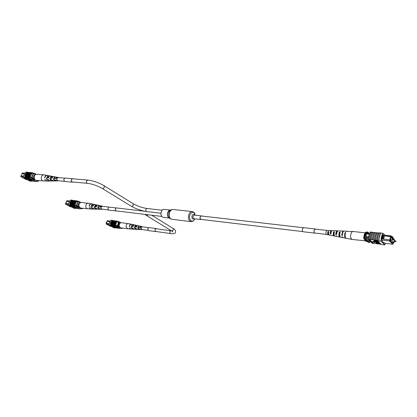 <?xml version="1.0" encoding="UTF-8"?>
<svg xmlns="http://www.w3.org/2000/svg" width="417" height="417" viewBox="0 0 417 417"><rect width="100%" height="100%" fill="white"/><g stroke="black" fill="none" stroke-linecap="round" stroke-linejoin="round"><path stroke-width="0.63" d="M392.35 238.936L392.267 239.666M394.081 240.755L393.997 241.479M393.549 239.056L392.256 237.69L391.631 240.234L393.997 242.704L394.284 241.532M394.466 240.781L394.618 240.182L394.279 239.827M393.997 242.704L392.543 242.532M392.256 237.69L391.047 237.549M391.631 240.234L390.421 240.093M369.144 234.615L368.055 233.864C366.251 234.198 365.714 235.11 366.444 236.601L367.257 236.971L368.706 236.465M368.883 234.245L368.055 233.869C366.262 234.198 365.725 235.105 366.439 236.595M383.666 235.725L383.02 235.652L382.191 238.983L382.837 239.061L383.687 235.714L390.406 236.475L390.812 235.777L391.834 236.851L391.964 236.324L393.221 237.747L392.324 236.799L392.194 237.325L391.13 236.199L390.004 240.755L393.038 243.903L393.294 242.621M384.75 243.283L392.699 244.247L389.53 240.969L381.519 240.02M390.004 240.755L389.53 240.969L389.567 239.869L382.837 239.061M382.191 238.983L381.414 238.915M382.509 234.839L390.812 235.777L391.13 236.199M382.217 235.548L383.02 235.652M393.867 239.092L393.095 238.274L393.221 237.747M393.111 242.6L392.944 243.278L390.307 240.541L391.219 236.851L391.485 237.127L391.162 237.091M391.636 237.617L391.485 237.127M369.712 233.145L366.34 232.764L365.104 236.986L364.974 239.061L368.487 242.433L369.525 242.564L369.983 241.724L366.084 237.951L365.037 237.831M369.446 233.755L366.032 233.369M368.576 237.393L365.104 236.986M368.508 238.237L366.084 237.951L366.017 239.186L364.974 239.061M370.692 241.813L369.983 241.724M391.261 236.246L392.324 236.799M393.111 238.206L393.961 239.103M368.831 233.046L367.841 232.066L367.382 232.884M367.841 232.066L366.798 231.946L366.34 232.764M366.017 239.186L369.525 242.564M391.417 237.393L391.094 237.356M392.225 242.199L391.865 242.157M390.64 240.552L390.317 240.51M390.865 236.653L390.406 236.475M383.687 235.714L391.031 236.83M389.78 239.952L390.593 236.674M384.406 235.97L383.604 239.17M389.567 239.869L390.025 240.046M382.154 235.714L383.02 235.636M382.681 235.772L381.883 238.967M392.194 237.325L391.834 236.851M392.699 244.247L393.038 243.903M363.796 238.764C363.718 236.105 364.244 234.046 365.386 232.582L365.918 232.201C364.911 233.801 364.38 235.866 364.322 238.399L363.796 238.764L366.595 241.443L368.018 242.006M365.918 232.201L366.543 232.274C365.537 233.874 365.005 235.939 364.948 238.472L364.99 238.514M364.322 238.399L364.948 238.472M379.361 236.46L379.845 236.298L379.569 236.757L379.361 236.46L380.862 233.056L383.009 233.296C381.68 235.224 381.018 237.857 381.034 241.182L378.886 240.927L379.361 236.46M379.611 232.915L377.369 232.827C376.181 234.682 375.566 237.122 375.524 240.15L374.612 240.077C374.638 237.044 375.258 234.609 376.457 232.764L375.248 232.592C374.054 234.443 373.439 236.877 373.397 239.895L372.49 239.827C372.517 236.799 373.137 234.364 374.341 232.53L373.137 232.358C371.938 234.203 371.318 236.632 371.281 239.645L370.374 239.572C370.405 236.554 371.021 234.125 372.23 232.295L371.239 232.144C370.041 233.984 369.42 236.408 369.384 239.415L370.374 239.572M377.708 240.786L378.844 240.885C378.834 237.575 379.496 234.948 380.82 233.004L379.647 232.874C378.318 234.813 377.656 237.435 377.666 240.745L376.739 240.333C376.775 237.294 377.39 234.849 378.589 233.004M375.222 232.629L374.341 232.53M377.349 232.863L376.457 232.764M373.111 232.389L372.23 232.295M376.64 242.798L379.955 243.2M377.208 243.226L377.255 243.596L376.822 243.544L376.322 242.918M376.551 242.579L376.603 242.955L376.17 242.903L375.691 242.157M375.769 241.782L379.022 242.272M375.149 241.615L376.071 241.443M378.141 241.688L378.469 241.73M374.013 240.781L377.729 241.224L378.141 241.693L377.291 241.73L374.117 240.885L374.075 240.515L377.687 240.948M375.024 242.251L374.044 241.287L372.193 241.751L374.956 242.512L375.024 242.251M376.415 232.722C375.222 234.573 374.607 237.012 374.565 240.036L373.397 239.895M374.294 232.483C373.1 234.333 372.485 236.767 372.444 239.78L372.49 239.827M372.444 239.78L371.281 239.645M371.604 232.186L370.478 231.899C369.123 233.801 368.461 236.397 368.492 239.681L369.441 239.796L369.384 239.415M369.431 239.462L373.418 243.34L380.992 244.232M378.542 232.957C377.354 234.818 376.739 237.257 376.697 240.291L376.739 240.333M376.697 240.291L375.524 240.15M378.844 240.885L377.666 240.745M381.034 241.182L384.735 244.894L385.584 243.382M384.735 244.894L381.227 244.466L377.494 240.76M381.435 244.492L382.644 244.685M373.377 243.299L372.298 243.366L368.492 239.681M384.74 235.089L383.009 233.296M369.441 239.796L373.236 243.486M382.952 234.886L382.644 234.568L381.326 239.822L382.405 240.911L382.274 241.438L383.906 243.085L384.036 242.564L383.301 242.475M384.036 242.564L385.094 243.632L385.235 243.34M376.045 241.115L377.693 241.605L376.045 241.115M376.457 241.167L377.505 241.386M377.166 241.62L377.229 241.36M379.063 242.548L375.024 241.756L378.511 242.001L375.508 241.917L379.11 242.36M375.639 242.376L379.345 242.83L376.176 242.532L376.603 242.955M376.296 243.022L379.996 243.476L376.832 243.179L377.255 243.596M374.956 242.512L374.044 241.287M373.976 241.547L372.193 241.751M372.188 232.248C370.989 234.093 370.369 236.522 370.332 239.53M366.053 240.927L351.87 239.405L350.754 237.789C350.405 235.688 350.713 233.828 351.672 232.206L352.808 231.451L365.167 232.848M365.506 241.062L364.343 239.29M334.272 232.457L333.767 232.415C333.397 233.947 333.558 234.912 334.241 235.308L334.272 235.313M345.203 233.984L345.062 235.183M339.959 232.926L339.542 232.889C339.104 234.484 339.224 235.579 339.897 236.184M328.659 231.998L328.064 231.946C327.783 233.265 327.934 234.088 328.528 234.406L328.7 234.406M342.133 234.896L342.425 233.046M336.467 234.078L335.982 234.005L336.55 231.941L337.144 231.55M330.874 233.265L330.311 233.181L330.817 231.456L331.494 231.133M337.03 236.371L334.992 236.142C334.001 235.464 333.829 234.041 334.47 231.868L333.621 231.821C333.001 233.937 333.173 235.324 334.137 235.975L334.585 235.892M351.87 239.405L346.219 238.31C344.911 237.336 344.734 235.397 345.672 232.493L345.177 232.467C344.249 235.339 344.426 237.252 345.719 238.216L345.974 238.216M342.993 237.638L340.757 237.257C339.6 236.429 339.422 234.74 340.22 232.186L339.36 232.139C338.583 234.635 338.76 236.283 339.891 237.091L340.345 237.018M331.312 235.245L329.294 235.042C328.476 234.516 328.309 233.358 328.799 231.56L327.96 231.518C327.491 233.254 327.658 234.375 328.45 234.875L328.784 234.828L328.679 234.401M329.221 230.523L327.142 230.366L326.511 230.757C325.708 232.483 325.755 233.739 326.652 234.531L328.45 234.875M330.863 235.344L330.394 234.98L331.223 235.12L334.137 235.975M336.576 236.449L335.982 235.933L336.821 236.074L337.436 236.616L339.891 237.091M342.732 237.638L342.008 236.95L342.498 237.033L343.227 237.732L345.719 238.216M346.793 231.242L344.015 231.081L343.045 231.711L342.148 235.579L341.664 235.496L342.55 231.68L343.754 231.117M341.038 231.107L338.114 230.83L337.259 231.378L336.472 234.625L335.633 234.484L336.404 231.326L337.244 230.794L337.661 230.971M335.127 230.836L332.292 230.58L331.551 231.049L330.869 233.682L330.04 233.541L330.707 230.997L331.426 230.544L331.838 230.747M346.548 231.185L345.922 231.425L346.418 231.451L352.808 231.451M340.616 230.935L343.509 231.06M334.762 230.69L337.244 230.794M328.977 230.445L331.426 230.544M342.221 233.713L342.201 234.078M342.164 234.396L342.096 234.755M336.264 232.488L336.185 234.036M330.446 232.259L330.373 233.192M345.37 233.301L345.177 232.467M339.542 232.889L339.36 232.139M333.767 232.415L333.621 231.821M328.064 231.946L327.96 231.518M342.096 234.891L341.664 235.496M335.982 234.005L335.633 234.484M330.311 233.181L330.04 233.541M302.805 231.602L200.64 219.326C199.753 217.783 199.993 216.673 201.364 215.985L303.263 227.703M201.713 216.027L201.375 215.897L200.15 217.033C199.852 218.388 200.118 219.222 200.942 219.54L201.307 219.493M170.334 210.043L164.09 209.344C162.849 209.308 161.905 210.126 161.254 211.805C160.592 214.755 161.223 216.585 163.151 217.293L169.396 218.06M64.484 181.306L57.911 180.733C56.962 180.446 56.629 179.706 56.915 178.518L58.151 177.611L64.724 178.153M148.223 230.398L141.697 229.47L141.05 227.64L142.082 226.785L148.608 227.692M108.54 209.97L101.649 209.063C100.742 207.755 100.961 206.832 102.311 206.285L108.889 207.056M106.392 223.34L107.018 221.781M109.191 224.429L106.21 224.007L110.182 226.212L111.271 226.368M110.192 221.119L107.393 220.734L106.955 221.172L107.169 221.354M115.493 225.18L117.266 225.43M116.682 221.86L118.438 222.099M121.712 228.354L121.493 228.584L117.344 226.254L117.333 225.894M117.344 226.254L121.493 228.584M116.833 226.181L116.838 225.368M118.021 222.042L118.496 221.51L120.153 222.24C118.954 223.194 118.47 224.554 118.699 226.316L117.281 225.868L118.736 221.792L120.153 222.24M109.9 221.578L106.955 221.172M106.21 224.007L106.184 223.309L109.223 223.736M109.848 221.667L107.19 221.302L106.45 223.345M119.345 226.681L118.699 226.316M122.358 228.12L121.759 228.386L120.93 227.917M117.594 225.91L119.043 221.834M122.066 228.427L121.748 228.036M119.611 227.176L117.281 225.868M110.359 222.668L110.51 222.344M114.508 220.812L113.893 220.708L112.522 222.772L112.199 225.43L112.814 225.54L113.122 222.871L114.508 220.812L114.889 220.864M113.492 220.676L112.882 220.572L111.511 222.631L111.188 225.289L111.798 225.399L112.11 222.735L113.492 220.676L113.872 220.729M115.525 220.953L114.91 220.848L113.539 222.913L113.215 225.576L113.831 225.686L114.143 223.012L115.525 220.953L115.905 221.005M114.691 225.785L115.014 223.116L116.39 221.046L115.931 220.984L114.555 223.053L114.232 225.722L115.233 226.103C115.014 223.939 115.624 222.245 117.052 221.02L118.287 221.724M115.473 220.921L114.096 222.991L113.773 225.654M111.188 225.289L110.766 225.446L111.058 222.569L112.58 220.39L112.027 220.317L110.5 222.49L110.208 225.368L110.818 225.472C110.599 223.319 111.203 221.641 112.632 220.421L112.861 220.593M113.44 220.645L112.069 222.709L111.746 225.368M114.456 220.786L113.08 222.85L112.757 225.514M115.342 227.75L118.965 228.38M115.603 227.896L114.8 227.917L115.353 227.995M111.996 220.338L111.068 220.212C109.64 221.422 109.035 223.105 109.254 225.248L113.794 227.771L114.8 227.917M116.39 221.046L117.052 221.02M112.105 226.097L113.669 226.316L113.153 226.03L113.419 225.889L114.008 226.421L112.236 226.165L113.242 226.082M114.044 226.311L114.8 226.864L112.903 226.54L114.039 226.525M114.826 226.796L115.233 226.921M115.639 227.145L115.009 227.083M115.493 227.359L116.75 227.953L114.983 227.698L114.722 227.343L116.75 227.953M116.583 227.046L115.009 226.593L116.129 227.421L116.64 227.249L114.946 226.759M114.232 225.722L113.831 225.686M113.215 225.576L112.814 225.54M112.199 225.43L111.798 225.399M110.891 225.269L112.152 225.972M112.595 226.217L112.944 226.415M109.254 225.248L110.26 225.394M110.766 225.446L110.208 225.368M120.305 228.13L119.762 228.636L115.233 226.103M114.774 226.035L119.762 228.636M116.442 221.078C115.17 222.256 114.602 223.835 114.748 225.816M112.997 220.588L112.731 220.437M118.746 227.26L116.687 226.306L116.807 225.967L115.488 225.227L116.755 221.87M117.839 226.952L118.324 227.02M110.917 225.488L115.452 228.01M115.702 227.75L114.67 227.416L115.702 227.75M113.909 227.098L115.238 227.182L113.278 226.645M113.247 226.728L115.488 227.062M112.903 226.54L114.466 226.765L113.95 226.473L114.216 226.337M114.154 226.504L114.8 226.864M113.153 226.03L113.419 225.889M113.356 226.061L114.008 226.421M131.579 224.231L120.867 222.584C118.678 224.492 118.61 226.259 120.68 227.88L130.891 229.042M128.373 223.486L127.795 223.528C126.632 224.023 126.054 225.091 126.059 226.733L127.597 228.876M134.806 227.896L135.968 229.308L135.494 229.282L134.368 227.692L135.217 225.519L135.697 225.628L134.873 227.75M139.726 228.87L140.003 229.11M138.507 228.912L138.074 227.995L138.449 226.264L137.782 228.083L138.679 229.439L139.153 229.465L138.293 228.141L138.934 226.379L138.449 226.264M134.988 228.318L134.759 227.578L135.217 225.519M142.119 229.532L140.696 229.558L139.372 228.829L140.211 229.532L137.443 229.392L135.937 228.438L137.209 229.345M136.964 229.366L134.222 229.225L132.528 228.047L133.742 229.199L131.021 229.058L129.364 227.687L130.75 229.042M141.738 229.611L140.857 228.433C140.91 227.265 141.347 226.671 142.161 226.666L142.505 226.848M131.272 227.333L132.606 229.136L130.985 227.301L132.017 224.784L132.288 224.846L131.272 227.333M139.81 226.123L139.325 226.009M137.735 225.675L136.229 225.3M134.592 224.945L133.169 224.596M131.454 224.195C130.307 224.122 129.583 224.888 129.275 226.488L129.562 226.52C129.869 224.94 130.584 224.184 131.715 224.252L133.039 224.56M134.368 224.867C133.372 224.794 132.731 225.456 132.439 226.848L132.945 226.905C133.237 225.55 133.862 224.904 134.832 224.972L136.166 225.279M137.506 225.592C136.677 225.524 136.124 226.071 135.848 227.234L136.359 227.291C136.63 226.165 137.167 225.633 137.975 225.696L140.67 226.322L139.283 227.619L139.799 227.677L141.144 226.431L142.161 226.666M139.831 227.01L139.909 227.312M133.231 225.962L132.976 226.723M136.828 226.191L136.385 227.145M140.352 226.671L139.825 227.573M132.033 225.06L132.017 224.784M138.679 229.439L138.658 229.136M129.578 226.405L129.275 226.488M132.908 226.712L132.439 226.848M136.218 227.124L135.848 227.234M139.565 227.536L139.283 227.619M68.576 204.538L65.657 204.184L70.207 206.691L71.255 206.816M69.66 201.02L66.981 200.713L66.48 201.166L66.73 201.369M74.987 205.143L76.775 205.362M76.321 201.62L78.083 201.823M81.878 208.662L81.628 208.896L76.874 206.248L76.858 205.857M76.874 206.248L81.628 208.896M76.353 206.18L76.353 205.31M77.682 201.776L78.219 201.218L78.74 201.281L80.695 202.391M69.347 201.5L66.48 201.166M65.657 204.184L65.62 203.433L68.607 203.793M69.279 201.609L66.751 201.312L65.928 203.47M79.053 206.723L76.801 205.826C76.702 204.022 77.244 202.579 78.427 201.494L79.939 201.979C78.578 202.959 78.036 204.398 78.318 206.311M80.674 202.396L79.939 201.979M82.665 208.318L82.243 208.729L80.867 208.093M77.114 205.862C77.015 204.059 77.557 202.615 78.74 201.531M82.243 208.729L81.696 208.198M79.35 207.249L76.801 205.826M69.78 202.599L69.947 202.25M74.143 200.572L73.517 200.478L71.969 202.646L71.625 205.492L72.245 205.591L72.584 202.74L74.143 200.572L74.513 200.619M73.116 200.457L72.495 200.358L70.947 202.526L70.598 205.367L71.224 205.472L71.557 202.615L73.116 200.457L73.486 200.499M75.169 200.692L74.544 200.593L72.996 202.766L72.652 205.617L73.277 205.717L73.611 202.86L75.169 200.692L75.545 200.733M74.143 205.8L74.487 202.938L76.04 200.765L75.576 200.707L74.023 202.886L73.679 205.743L74.706 206.123C74.434 203.793 75.112 201.995 76.733 200.728L77.984 201.437M75.112 200.655L73.559 202.829L73.215 205.685M70.598 205.367L70.176 205.555L70.483 202.469L72.209 200.181L71.646 200.118L69.926 202.407L69.613 205.482L70.238 205.581C69.967 203.261 70.645 201.474 72.266 200.223L72.464 200.384M73.058 200.421L71.51 202.589L71.161 205.435M74.085 200.541L72.532 202.709L72.188 205.56M75.352 208.151L79.1 208.766M75.706 208.344L70.337 205.591M71.609 200.144L70.687 200.04C69.066 201.291 68.388 203.074 68.659 205.388L73.861 208.255L75.493 208.49M76.04 200.765L76.733 200.728M71.682 206.279L73.262 206.478L72.667 206.144L72.949 205.993L73.621 206.582L71.833 206.363L71.75 206.102L72.829 206.233M73.663 206.478L74.534 207.087L72.594 206.785L73.741 206.738M74.56 207.03L75.008 207.155M75.498 207.431L74.893 207.379M75.352 207.661L76.77 208.323L74.977 208.104L74.612 207.676L76.77 208.323M76.358 207.244L74.711 206.775L75.993 207.702L76.431 207.468L74.643 206.952M73.679 205.743L73.277 205.717M72.652 205.617L72.245 205.591M71.625 205.492L71.224 205.472M70.301 205.357L71.734 206.149M72.209 206.41L72.647 206.655M73.512 207.134L73.804 207.291M68.659 205.388L69.675 205.513M70.176 205.555L69.613 205.482M80.507 208.495L79.897 209.011L74.706 206.123M74.236 206.071L79.897 209.011M76.097 200.796C74.659 202.016 74.023 203.694 74.205 205.831M76.342 205.946L74.987 205.195L76.4 201.63M77.797 207.192L78.271 207.249M78.724 207.504L76.426 206.222M75.435 208.453L74.878 208.38M75.691 208.13L74.591 207.77L75.691 208.13M73.752 207.426L75.06 207.458L73.027 206.905M72.991 207.004L75.315 207.327M72.594 206.785L74.179 206.983L73.585 206.655L73.861 206.498M73.793 206.681L74.534 207.087M72.667 206.144L72.949 205.993M72.881 206.17L73.621 206.582M91.657 203.85L80.762 202.37C78.25 204.398 78.214 206.3 80.658 208.067L91.036 209.026M88.368 203.147L87.779 203.178C86.455 203.668 85.803 204.794 85.819 206.566C86.006 207.927 86.621 208.719 87.664 208.933M102.452 209.23L100.966 209.292L99.455 208.49L100.476 209.277L97.672 209.204L95.936 208.151L97.432 209.172M98.214 208.01L99.329 209.219L98.845 209.209L97.807 207.713L98.558 205.784L99.048 205.889L98.329 207.765M99.851 208.526L100.111 208.776M98.563 208.573L98.141 207.635L98.558 205.784M94.909 207.869L95.144 205.889M97.182 209.193L94.404 209.12L92.449 207.817L93.924 209.105L91.172 209.032L89.212 207.51L90.896 209.026M102.024 209.318L100.956 208.015C101.003 206.775 101.487 206.154 102.41 206.149L102.801 206.342M94.831 207.431L96.098 209.152L95.618 209.136L94.315 207.379L95.269 205.075L95.759 205.18L94.831 207.431M91.146 207.077L92.689 209.068L90.854 207.051L92.011 204.377L92.287 204.439L91.146 207.077M100.049 205.649L99.559 205.539M97.906 205.211L96.348 204.851M94.716 204.523L93.246 204.189M91.526 203.819C90.239 203.736 89.426 204.533 89.102 206.217L89.394 206.248C89.718 204.585 90.52 203.793 91.797 203.877L93.137 204.163M94.487 204.45C93.366 204.372 92.652 205.065 92.334 206.524L92.855 206.571C93.163 205.148 93.867 204.476 94.961 204.554L96.311 204.846M97.672 205.138C96.739 205.06 96.124 205.633 95.821 206.853L96.348 206.9C96.64 205.717 97.244 205.164 98.151 205.237L100.893 205.826L99.345 207.181L99.871 207.228L101.373 205.93L102.41 206.149M96.739 205.909L96.374 206.759M100.419 206.233L99.898 207.129M95.316 205.617L95.269 205.075M98.845 209.209L98.824 208.922M89.405 206.149L89.102 206.217M92.871 206.394L92.334 206.524M96.254 206.749L95.821 206.853M99.663 207.103L99.345 207.181M23.722 176.917L20.902 176.678L26.13 179.581L27.235 179.68M24.869 173.191L22.382 172.992L21.82 173.456L22.106 173.691M30.206 177.267L31.994 177.418M31.708 173.519L33.454 173.66M37.879 181.207L37.598 181.452L32.109 178.372L32.088 177.95M32.109 178.372L37.598 181.452M31.588 178.325L31.577 177.381M33.073 173.628L34.21 173.097L35.476 173.832C33.918 174.822 33.308 176.36 33.647 178.429L32.02 177.913C31.895 175.958 32.505 174.426 33.855 173.316L35.476 173.832M33.939 173.321L34.21 173.097M24.535 173.675L21.82 173.456M20.902 176.678L20.85 175.865L23.743 176.11M24.452 173.816L22.127 173.628L21.215 175.896M34.496 178.909L33.647 178.429M38.89 180.67L38.255 181.275L36.55 180.462M32.333 177.944C32.208 175.984 32.818 174.452 34.168 173.342M38.255 181.275L37.389 180.54M34.856 179.508L32.02 177.913M38.004 180.884L38.406 180.629M24.952 174.739L25.135 174.369M29.544 172.508L28.909 172.424L27.152 174.697L26.777 177.751L27.413 177.84L27.772 174.775L29.544 172.508L29.899 172.539M28.518 172.429L27.882 172.346L26.12 174.614L25.75 177.663L26.386 177.751L26.745 174.692L28.518 172.429L28.867 172.456M30.577 172.591L29.941 172.508L28.179 174.78L27.809 177.84L28.445 177.929L28.804 174.859L30.577 172.591L30.931 172.617M29.305 177.97L29.68 174.9L31.442 172.622L30.978 172.586L29.216 174.864L28.841 177.934L29.888 178.309C29.56 175.776 30.321 173.868 32.172 172.575L33.412 173.284M30.509 172.549L28.747 174.827L28.377 177.892M25.75 177.663L25.333 177.887L25.661 174.572L27.616 172.185L27.053 172.138L25.098 174.525L24.77 177.835L25.401 177.918C25.072 175.406 25.833 173.508 27.684 172.226L27.84 172.377M28.445 172.388L26.688 174.655L26.313 177.715M29.477 172.471L27.715 174.744L27.345 177.804M31.197 180.869L35.106 181.452M27.001 172.174L26.099 172.106C24.249 173.378 23.488 175.27 23.821 177.783L29.805 181.108L30.827 181.202M31.442 172.622L32.172 172.575M27.032 178.721L28.622 178.862L27.939 178.476L28.226 178.304L29.002 178.976L27.204 178.815L27.11 178.528L28.205 178.627M28.992 179.065L30.055 179.56L28.257 179.399L29.675 179.446L29.07 178.877L30.118 179.362M28.085 179.305L29.253 179.211M30.071 179.518L30.634 179.67M31.166 179.972L30.623 180.238L29.419 180.05L30.603 179.956M30.999 180.248L32.703 180.806L30.832 180.832L30.337 180.316L32.63 180.999M31.953 179.685L30.186 179.19L31.671 180.248L32.01 179.915L30.113 179.378M28.841 177.934L28.445 177.929M27.809 177.84L27.413 177.84M26.777 177.751L26.386 177.751M25.463 177.673L27.089 178.58M27.574 178.846L28.142 179.164M29.081 179.685L29.477 179.909M23.821 177.783L24.838 177.871M25.333 177.887L24.77 177.835M36.576 181.129L35.872 181.661L29.888 178.309M29.419 178.267L35.872 181.661M31.51 172.664C29.868 173.915 29.154 175.698 29.378 178.012M31.572 178.085L30.206 177.319L31.786 173.524M33.61 179.696L34.105 179.737M34.517 179.972L31.869 178.486M25.505 177.929L31.494 181.265M31.525 180.816L30.342 180.431L31.525 180.816M29.419 180.05L30.686 180.003L28.591 179.43M28.538 179.56L30.952 179.847M27.939 178.476L28.226 178.304M28.148 178.497L29.002 178.976M47.392 175.453L44.02 174.832L36.425 174.296C33.496 174.64 33.558 180.358 36.487 180.457L46.975 181.046M44.02 174.832L43.488 174.859C41.966 175.322 41.226 176.511 41.262 178.424C41.512 179.977 42.268 180.869 43.54 181.087M55.597 180.035L55.852 180.295M54.241 180.087L53.845 179.148L54.309 177.162L53.465 179.216L54.674 180.889L55.159 180.879L53.996 179.253L54.804 177.256L54.309 177.162M50.436 179.044L50.514 178.017M58.479 180.78L56.941 180.91L55.169 180.003L56.446 180.915L53.631 180.957L51.578 179.774L53.392 180.936M53.141 180.962L50.353 181.004L48.028 179.545L49.868 181.009L47.105 181.051L44.734 179.331L46.834 181.051M58.005 180.895L56.67 179.425C56.702 178.122 57.233 177.47 58.271 177.465L58.719 177.658M50.431 179.023L51.906 180.942L51.421 180.952L49.904 178.987L50.983 176.537L51.479 176.631L50.431 179.023M46.678 178.778L48.476 181.004L46.381 178.757L47.694 175.927L47.971 175.979L46.678 178.778M52.631 176.422L52.135 176.328M50.488 176.042L48.925 175.734M47.267 175.427C45.823 175.343 44.932 176.177 44.593 177.929L44.89 177.944C45.229 176.219 46.11 175.395 47.538 175.474L48.893 175.729M50.254 175.979C49.003 175.901 48.216 176.62 47.887 178.137L48.414 178.168C48.742 176.693 49.514 175.995 50.733 176.068L53.48 176.579C52.433 176.506 51.755 177.1 51.442 178.361L51.974 178.393C52.281 177.173 52.949 176.594 53.96 176.667L56.738 177.183L55.028 178.585L55.57 178.622L57.223 177.272L58.271 177.465M52.203 177.694L51.995 178.273M56.05 177.694L55.591 178.533M51.03 177.011L50.983 176.537M54.674 180.889L54.643 180.592M44.9 177.871L44.593 177.929M48.435 178.038L47.887 178.137M51.932 178.267L51.442 178.361M55.398 178.518L55.028 178.585M315.346 229.095L314.147 230.335C313.855 231.821 314.058 232.722 314.752 233.046L314.887 233.04M315.523 229.115L315.231 228.98L314.11 230.304C313.808 231.852 314.022 232.79 314.741 233.124L315.059 233.061M315.231 228.98L303.581 227.646L302.45 228.949C302.148 230.471 302.367 231.399 303.102 231.732L314.741 233.124M156.099 231.513L155.656 231.534C154.639 230.314 154.811 229.35 156.161 228.646L156.484 228.782M148.744 230.611L148.546 230.585C147.488 229.324 147.66 228.334 149.072 227.604L149.171 227.63M156.198 231.529L155.64 231.591C154.587 230.325 154.764 229.324 156.172 228.584L156.583 228.792M116.671 210.955L116.265 211.002C115.118 210.314 115.029 209.329 115.994 208.052L117.021 208.01M116.786 210.971L109.03 210.184C107.831 209.47 107.737 208.458 108.743 207.145L117.135 208.026M116.26 211.065C115.066 210.345 114.972 209.324 115.973 207.994L116.651 207.807M72.855 182.031L72.386 182.099C70.833 180.988 70.854 179.857 72.443 178.705L73.1 178.841M65.292 181.52L65.062 181.525C63.441 180.384 63.462 179.221 65.115 178.033L73.23 178.851M72.985 182.047L72.381 182.166C70.765 181.014 70.786 179.836 72.438 178.638L72.657 178.632M394.112 239.858L394.174 239.144M395.837 241.678L395.9 240.969M376.921 242.287L376.989 242.027M201.375 215.897L194.338 215.089L193.113 216.215C192.816 217.554 193.081 218.388 193.91 218.701L200.942 219.54M194.536 215.109C193.618 214.01 192.774 214.275 192.013 215.907C191.711 218.628 192.414 219.566 194.113 218.727M195.192 215.182C193.749 211.372 191.982 211.315 189.886 215.005C188.093 220.014 192.941 223.705 194.765 218.805M172.31 209.449L192.216 211.565C190.725 211.528 189.584 212.571 188.786 214.698C187.963 218.44 188.708 220.749 191.022 221.63C194.426 221.198 193.749 220.16 194.791 218.805M172.93 209.433C171.423 209.386 170.272 210.397 169.479 212.472C168.661 216.121 169.422 218.383 171.768 219.253L191.022 221.63M169.151 217.903L169.135 217.893C167.759 216.725 167.384 214.948 168.015 212.566L170.053 210.142L171.658 209.579L169.239 212.462C168.489 215.308 168.932 217.424 170.569 218.81L171.178 219.092M170.261 210.069C169.166 210.225 168.332 211.054 167.775 212.555C167.123 215.271 167.639 217.095 169.333 218.018M160.962 213.238L146.612 211.555C141.227 210.726 136.135 208.959 131.345 206.248L102.337 188.484C103.114 188.734 103.77 188.307 104.313 187.202L104.057 185.716C98.714 182.662 93.283 180.769 87.779 180.05L72.188 178.768M102.337 188.484C97.38 185.716 92.438 183.991 87.523 183.308C86.58 183.016 86.251 182.245 86.543 181.004L87.779 180.05M146.612 211.555C145.841 211.278 145.585 210.569 145.846 209.428L146.972 208.484C142.035 207.723 137.37 206.102 132.971 203.616L104.057 185.716M131.345 206.248C132.116 206.509 132.752 206.107 133.263 205.055L132.971 203.616M151.705 215.208L172.977 228.375L173.3 229.746C172.841 230.731 172.231 231.091 171.476 230.825L172.873 231.915M172.977 228.375C174.973 229.433 175.833 230.7 175.557 232.18C175.192 233.572 173.456 234.026 170.355 233.536L169.735 231.643L170.751 230.752L171.496 230.841M148.369 214.802L146.638 215.615L171.476 230.825M106.325 222.454L106.257 222.918M65.964 202.615L65.907 203.11M21.455 175.124L21.309 175.661L21.528 175.114M392.215 239.676L394.044 239.89L394.331 239.222L392.308 238.91M393.95 241.495L395.764 241.709L396.051 241.042L394.039 240.729M375.086 241.495L375.024 241.756M314.627 233.009L326.422 234.417M315.085 229.063L326.886 230.419M192.216 211.565C195.417 212.79 194.52 213.634 195.213 215.188M169.135 217.893L171.768 219.253M162.166 210.204L146.972 208.484M87.523 183.308L71.943 181.953M144.913 214.385L146.638 215.615M170.355 233.536L155.421 231.419M170.751 230.752L155.812 228.688M115.89 210.861L161.754 216.428M116.239 207.916L144.814 211.273M106.7 222.496L106.278 222.438L106.132 222.897L106.528 222.965M66.246 202.636L65.907 202.594L65.756 203.084L66.053 203.142M149.072 227.604L156.172 228.584M148.64 230.606L155.739 231.612M65.062 181.525L72.381 182.166"/></g></svg>
